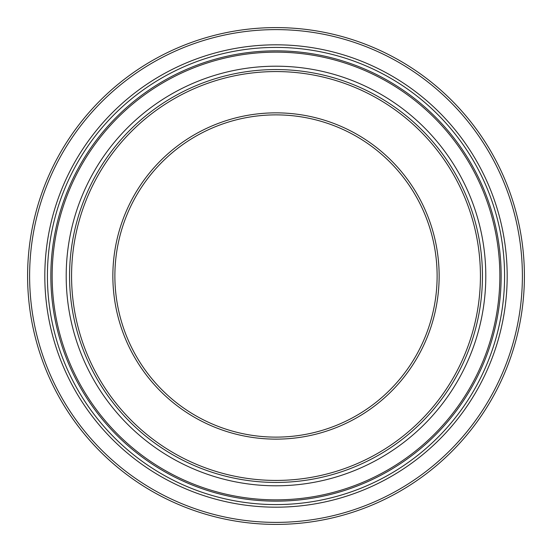 <?xml version="1.0" encoding="UTF-8"?>
<svg xmlns="http://www.w3.org/2000/svg" width="552" height="552" viewBox="0 0 552 552"><rect width="100%" height="100%" fill="white"/><g stroke="black" fill="none" stroke-linecap="round" stroke-linejoin="round"><path stroke-width="0.83" d="M276 522.385A246.385 246.385 0 0 1 62.624 152.807A246.385 246.385 0 0 1 489.376 152.807A246.385 246.385 0 0 1 276 522.385M276 482.441A206.441 206.441 0 0 0 482.441 276A206.441 206.441 0 0 0 276 69.559A206.441 206.441 0 0 0 69.559 276A206.441 206.441 0 0 0 276 482.441M276 439.137A163.137 163.137 0 0 0 417.284 194.428A163.137 163.137 0 0 0 134.716 194.428A163.137 163.137 0 0 0 276 439.137M276 114.878A161.122 161.122 0 0 1 437.122 276A161.122 161.122 0 0 1 276 437.122A161.122 161.122 0 0 1 114.878 276A161.122 161.122 0 0 1 276 114.878M276 480.426A204.426 204.426 0 0 1 98.96 173.783A204.426 204.426 0 0 1 453.04 173.783A204.426 204.426 0 0 1 276 480.426M276 524.4A248.4 248.4 0 0 0 524.4 276A248.4 248.4 0 0 0 276 27.6A248.4 248.4 0 0 0 27.6 276A248.4 248.4 0 0 0 276 524.4M276 47.417A228.583 228.583 0 0 1 504.583 276A228.583 228.583 0 0 1 276 504.583A228.583 228.583 0 0 1 47.417 276A228.583 228.583 0 0 1 276 47.417M507.184 276A231.184 231.184 0 0 0 160.404 75.79A231.184 231.184 0 0 0 160.404 476.21A231.184 231.184 0 0 0 507.184 276M276 50.846A225.154 225.154 0 0 0 50.846 276A225.154 225.154 0 0 0 276 501.154A225.154 225.154 0 0 0 501.154 276A225.154 225.154 0 0 0 276 50.846M499.857 276A223.857 223.857 0 0 1 164.075 469.862A223.857 223.857 0 0 1 164.075 82.138A223.857 223.857 0 0 1 499.857 276M485.794 276A209.794 209.794 0 0 0 171.099 94.309A209.794 209.794 0 0 0 171.099 457.691A209.794 209.794 0 0 0 485.794 276"/></g></svg>
